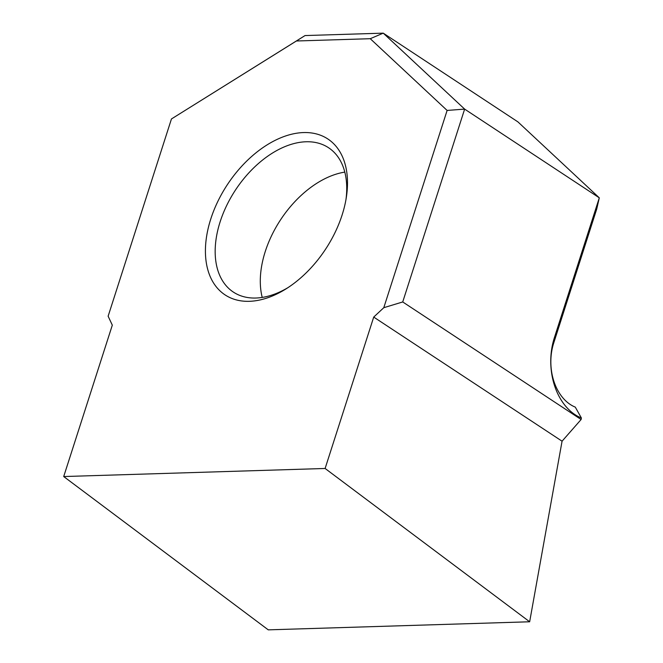 <?xml version="1.0" encoding="UTF-8"?>
<svg xmlns="http://www.w3.org/2000/svg" width="663" height="663" viewBox="0 0 663 663"><rect width="100%" height="100%" fill="white"/><g stroke="black" fill="none" stroke-linecap="round" stroke-linejoin="round"><path stroke-width="0.99" d="M345.962 199.629A86.455 54.407 -56.6 0 0 328.516 147.708A86.455 54.407 -56.6 0 0 306.033 141.766A86.455 54.407 -56.6 0 0 220.141 221.782A86.455 54.407 -56.6 0 0 233.376 292.093A86.455 54.407 -56.6 0 0 255.868 298.027A86.455 54.407 -56.6 0 0 287.974 287.634M210.784 218.972A93.375 58.758 123.4 0 1 296.527 133.238A93.375 58.758 123.4 0 1 346.335 197.375A93.375 58.758 123.4 0 1 342.133 214.911A93.375 58.758 123.4 0 1 286.051 288.869A93.375 58.758 123.4 0 1 220.232 291.09A93.375 58.758 123.4 0 1 210.784 218.972M553.696 343.078A46.112 32.76 88.2 0 0 570.238 404.463A46.112 32.76 88.2 0 0 575.277 407.115L581.385 417.98A57.64 40.949 -91.8 0 1 554.318 337.898L599.294 197.831L517.902 121.876L383.247 33.15L464.639 109.105L599.294 197.831L596.733 209.019L553.696 343.078L554.318 337.898M171.452 118.95L305.038 35.562L383.247 33.15L370.252 38.703L296.386 40.99L171.452 118.95L108.127 316.21L112.312 325.152L63.706 476.548L268.258 629.85L529.654 621.778L562.067 441.193L581.111 419.505L581.385 417.98M63.706 476.548L325.11 468.476L373.717 317.08L562.067 441.193M325.11 468.476L529.654 621.778M402.723 301.955L383.794 307.69L447.119 110.439L464.639 109.105L402.723 301.955L581.111 419.505M373.717 317.08L383.794 307.69M447.119 110.439L370.252 38.703M305.038 35.562L296.386 40.99M262.225 297.43A86.455 54.407 123.4 0 1 280.64 219.702A86.455 54.407 123.4 0 1 344.801 172.107"/></g></svg>
